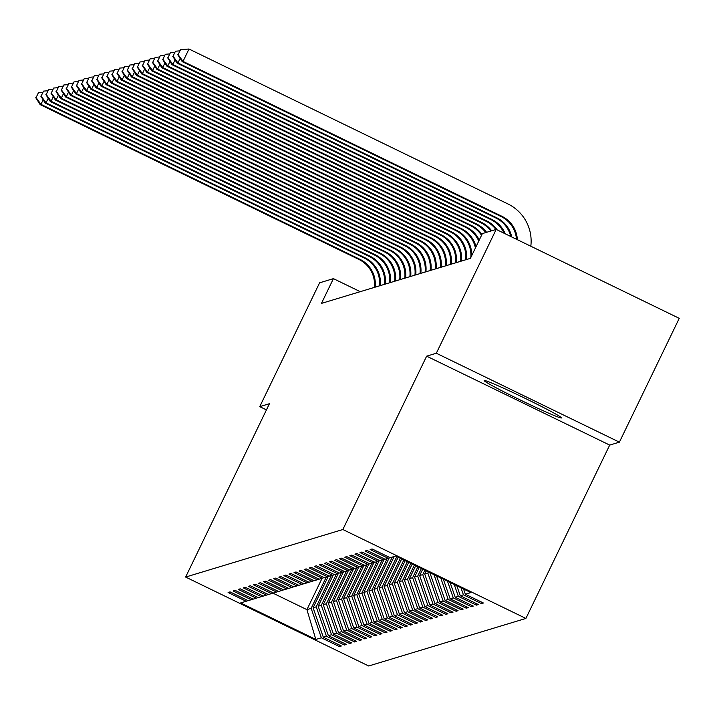 <?xml version="1.0" encoding="UTF-8"?>
<svg xmlns="http://www.w3.org/2000/svg" width="715" height="715" viewBox="0 0 715 715"><rect width="100%" height="100%" fill="white"/><g stroke="black" fill="none" stroke-linecap="round" stroke-linejoin="round"><path stroke-width="1.07" d="M484.234 380.478A42.945 1.796 -154.2 0 0 484.153 380.532A42.945 1.796 -154.2 0 0 521.163 400.409A42.945 1.796 -154.2 0 0 561.409 417.971A42.945 1.796 -154.2 0 0 561.49 417.909A42.945 1.796 -154.2 0 0 524.479 398.032A42.945 1.796 -154.2 0 0 484.234 380.478M619.396 442.156L436.329 353.237L426.641 356.168L609.698 445.088L619.396 442.156L679.25 318.336L496.192 229.408L482.366 233.591L470.399 258.356L321.446 303.401L333.422 278.635L319.596 282.818L259.742 406.638L266.445 409.892M609.698 445.088L525.9 618.439L368.69 665.987L185.632 577.059L342.843 529.52L525.9 618.439M315.833 639.46L321.366 637.789L339.419 646.566L341.377 645.976L323.314 637.199L326.433 636.261L344.496 645.028L346.444 644.438L328.391 635.671L331.51 634.723L349.572 643.5L351.521 642.901L333.458 634.134L336.586 633.186L354.64 641.963L356.597 641.373L338.535 632.596L341.654 631.658L359.717 640.425L361.665 639.836L343.611 631.068L346.73 630.121L364.784 638.888L366.741 638.298L348.679 629.531L351.807 628.583L369.861 637.36L371.809 636.77L353.755 627.993L356.874 627.055L374.937 635.823L376.885 635.233L358.832 626.465L361.951 625.518L380.005 634.285L381.962 633.696L363.899 624.928L367.027 623.981L385.081 632.757L387.03 632.167L368.976 623.391L372.095 622.452L390.158 631.22L392.106 630.63L374.052 621.862L377.171 620.915L395.225 629.683L397.183 629.093L379.12 620.325L382.248 619.378L400.302 628.154L402.25 627.564L384.196 618.788L387.316 617.849L405.378 626.617L407.327 626.027L389.264 617.26L392.392 616.312L410.446 625.08L412.403 624.49L394.34 615.722L397.46 614.775L415.522 623.552L417.471 622.962L399.417 614.185L402.536 613.247L420.599 622.014L422.547 621.424L404.484 612.657L407.613 611.709L425.666 620.477L427.624 619.887L409.561 611.119L412.68 610.172L430.743 618.949L432.691 618.359L414.637 609.582L417.757 608.644L435.819 617.411L437.768 616.822L419.705 608.054L422.833 607.106L440.887 615.874L442.844 615.284L424.781 606.517L427.901 605.569L445.963 614.346L447.912 613.756L429.858 604.979L432.977 604.041L451.04 612.809L452.988 612.219L434.926 603.442L438.054 602.504L456.107 611.271L458.065 610.682L440.002 601.914L443.121 600.966L461.184 609.743L463.132 609.153L445.079 600.377L448.198 599.429L466.26 608.206L468.209 607.616L450.146 598.839L453.274 597.901L471.328 606.669L473.276 606.079L455.223 597.311L458.342 596.364L476.404 605.14L478.353 604.55L460.299 595.774L463.418 594.826L481.472 603.603L483.429 603.013L465.367 594.236L470.899 592.565L395.699 556.038L390.167 557.709L372.104 548.941L370.156 549.531L388.218 558.299L385.09 559.246L367.036 550.47L365.079 551.059L383.142 559.836L380.023 560.775L361.96 552.007L360.011 552.597L378.065 561.364L374.946 562.312L356.883 553.544L354.935 554.134L372.998 562.902L369.87 563.849L351.816 555.072L349.858 555.662L367.921 564.439L364.802 565.377L346.739 556.61L344.791 557.2L362.845 565.967L359.725 566.915L341.663 558.147L339.714 558.737L357.777 567.504L354.649 568.452L336.595 559.675L334.647 560.265L352.701 569.042L349.581 569.98L331.519 561.212L329.57 561.802L347.624 570.57L344.505 571.517L326.451 562.75L324.494 563.34L342.556 572.107L339.428 573.055L321.375 564.278L319.426 564.868L337.48 573.645L334.361 574.583L316.298 565.815L314.35 566.405L332.404 575.173L329.284 576.12L311.231 567.352L309.273 567.942L327.336 576.71L324.208 577.657L306.154 568.881L304.206 569.471L322.259 578.247L319.14 579.186L301.078 570.418L299.129 571.008L317.183 579.785L314.064 580.723L296.01 571.955L294.053 572.545L312.115 581.313L308.996 582.26L290.933 573.484L288.985 574.074L307.039 582.85L303.92 583.798L285.857 575.021L283.909 575.611L301.971 584.387L298.843 585.326L280.789 576.558L278.832 577.148L296.895 585.916L293.776 586.863L275.713 578.086L273.765 578.676L291.818 587.453L288.699 588.4L270.636 579.624L268.688 580.214L286.751 588.99L283.623 589.929L265.569 581.161L263.612 581.751L281.674 590.519L278.555 591.466L260.492 582.689L258.544 583.279L276.598 592.056L273.479 593.003L255.416 584.226L253.468 584.816L271.53 593.593L268.402 594.531L250.348 585.764L248.391 586.354L266.454 595.121L263.334 596.069L245.272 587.292L243.323 587.882L261.377 596.659L258.258 597.606L240.195 588.829L238.247 589.419L256.31 598.196L253.181 599.134L235.128 590.367L233.17 590.956L251.233 599.724L248.114 600.672L230.051 591.895L228.103 592.485L246.157 601.261L240.633 602.933L315.833 639.46L306.923 609.645L311.15 608.367L326.299 577.023M390.059 557.655L388.218 558.299M463.418 594.826L460.961 587.739M460.299 595.774L456.805 585.719M384.992 559.193L383.142 559.836M458.342 596.364L454.213 584.468M455.223 597.311L450.066 582.448M379.915 560.73L378.065 561.364M453.274 597.901L447.474 581.188M450.146 598.839L443.318 579.177M374.839 562.258L372.998 562.902M448.198 599.429L440.726 577.917M445.079 600.377L436.579 575.897M369.771 563.795L367.921 564.439M443.121 600.966L433.987 574.637M440.002 601.914L429.84 572.626M428.392 571.92L427.838 573.081L424.719 574.02L426.238 570.874M364.695 565.333L362.845 565.967M438.054 602.504L427.838 573.081M434.926 603.442L424.719 574.02M424.889 570.221L422.762 574.61L419.642 575.557L422.726 569.167M359.618 566.861L357.777 567.504M432.977 604.041L422.762 574.61M429.858 604.979L419.642 575.557M421.376 568.514L417.694 576.147L414.566 577.094L419.222 567.469M354.551 568.398L352.701 569.042M427.901 605.569L417.694 576.147M424.781 606.517L414.566 577.094M417.873 566.807L412.618 577.684L409.498 578.623L415.71 565.762M349.474 569.935L347.624 570.57M422.833 607.106L412.618 577.684M419.705 608.054L409.498 578.623M414.36 565.109L407.541 579.213L404.422 580.16L412.206 564.055M344.398 571.464L342.556 572.107M417.757 608.644L407.541 579.213M414.637 609.582L404.422 580.16M410.857 563.402L402.474 580.75L399.345 581.697L408.694 562.356M339.33 573.001L337.48 573.645M412.68 610.172L402.474 580.75M409.561 611.119L399.345 581.697M407.344 561.695L397.397 582.287L394.278 583.226L405.191 560.649M334.254 574.538L332.404 575.173M407.613 611.709L397.397 582.287M404.484 612.657L394.278 583.226M403.841 559.997L392.32 583.815L389.201 584.763L401.678 558.942M329.177 576.067L327.336 576.71M402.536 613.247L392.32 583.815M399.417 614.185L389.201 584.763M400.329 558.29L387.253 585.353L384.125 586.3L398.175 557.244M324.11 577.604L322.259 578.247M397.46 614.775L387.253 585.353M394.34 615.722L384.125 586.3M396.825 556.583L382.176 586.89L379.057 587.828L394.206 556.485M319.033 579.141L317.183 579.785M392.392 616.312L382.176 586.89M389.264 617.26L379.057 587.828M392.258 557.074L377.1 588.418L373.981 589.366L389.157 557.968M313.957 580.669L312.115 581.313M387.316 617.849L377.1 588.418M384.196 618.788L373.981 589.366M387.181 558.612L372.032 589.955L368.904 590.903L384.08 559.505M308.889 582.207L307.039 582.85M382.248 619.378L372.032 589.955M379.12 620.325L368.904 590.903M382.105 560.149L366.956 591.493L363.837 592.431L379.013 561.043M303.812 583.744L301.971 584.387M377.171 620.915L366.956 591.493M374.052 621.862L363.837 592.431M377.037 561.677L361.879 593.021L358.76 593.968L373.936 562.571M298.736 585.272L296.895 585.916M372.095 622.452L361.879 593.021M368.976 623.391L358.76 593.968M371.961 563.214L356.812 594.558L353.693 595.506L368.869 564.108M293.668 586.809L291.818 587.453M367.027 623.981L356.812 594.558M363.899 624.928L353.693 595.506M366.893 564.752L351.735 596.096L348.616 597.034L363.792 565.645M288.592 588.347L286.751 588.99M361.951 625.518L351.735 596.096M358.832 626.465L348.616 597.034M361.817 566.28L346.668 597.624L343.54 598.571L358.716 567.174M283.524 589.884L281.674 590.519M356.874 627.055L346.668 597.624M353.755 627.993L343.54 598.571M356.74 567.817L341.591 599.161L338.472 600.108L353.648 568.711M278.448 591.412L276.598 592.056M351.807 628.583L341.591 599.161M348.679 629.531L338.472 600.108M351.673 569.355L336.515 600.698L333.396 601.637L348.571 570.248M273.371 592.95L271.53 593.593M346.73 630.121L336.515 600.698M343.611 631.068L333.396 601.637M346.596 570.883L331.447 602.227L328.319 603.174L343.495 571.777M268.304 594.487L266.454 595.121M341.654 631.658L331.447 602.227M338.535 632.596L328.319 603.174M341.52 572.42L326.371 603.764L323.252 604.711L338.427 573.314M263.227 596.015L261.377 596.659M336.586 633.186L326.371 603.764M333.458 634.134L323.252 604.711M336.452 573.957L321.294 605.301L318.175 606.24L333.351 574.851M258.151 597.552L256.31 598.196M331.51 634.723L321.294 605.301M328.391 635.671L318.175 606.24M331.376 575.486L316.227 606.829L313.099 607.777L328.274 576.388M253.083 599.09L251.233 599.724M326.433 636.261L316.227 606.829M323.314 637.199L313.099 607.777M322.072 578.301L306.923 609.645L272.889 593.119M248.007 600.618L246.157 601.261M321.366 637.789L311.15 608.367M436.329 353.237L496.192 229.408M426.641 356.168L342.843 529.52M185.632 577.059L269.43 403.707L259.742 406.638M360.244 291.666L333.422 278.635M465.367 594.236L463.552 588.999M339.419 646.566L340.027 645.323M344.496 645.028L345.095 643.786M349.572 643.5L350.171 642.249M354.64 641.963L355.248 640.712M359.717 640.425L360.315 639.183M364.784 638.888L365.392 637.646M369.861 637.36L370.468 636.109M374.937 635.823L375.536 634.58M380.005 634.285L380.612 633.043M385.081 632.757L385.68 631.506M390.158 631.22L390.756 629.978M395.225 629.683L395.833 628.44M400.302 628.154L400.901 626.903M405.378 626.617L405.977 625.375M410.446 625.08L411.054 623.837M415.522 623.552L416.121 622.3M420.599 622.014L421.198 620.772M425.666 620.477L426.274 619.235M430.743 618.949L431.342 617.697M435.819 617.411L436.418 616.169M440.887 615.874L441.495 614.632M445.963 614.346L446.562 613.095M451.04 612.809L451.639 611.566M456.107 611.271L456.715 610.029M461.184 609.743L461.783 608.492M466.26 608.206L466.859 606.964M471.328 606.669L471.936 605.426M476.404 605.14L477.003 603.889M481.472 603.603L482.08 602.361M374.347 287.403A27.528 27.474 73.2 0 0 359.01 259.5L40.138 104.605L40.952 104.354L36.072 97.598L38.467 92.637L36.072 97.598M375.161 287.162A27.528 27.474 73.2 0 0 359.824 259.259L40.952 104.354L43.15 99.823M42.685 92.306L38.467 92.637M35.75 97.696L40.138 104.605M379.424 285.866A27.528 27.474 73.2 0 0 364.087 257.963L45.215 103.067L46.028 102.826L41.148 96.06L43.544 91.109L41.148 96.06M380.237 285.625A27.528 27.474 73.2 0 0 364.9 257.722L46.028 102.826L48.227 98.286M47.753 90.778L43.544 91.109M40.827 96.159L45.215 103.067M384.491 284.338A27.528 27.474 73.2 0 0 369.163 256.435L50.291 101.539L51.105 101.289L46.225 94.523L48.62 89.572L46.225 94.523M385.305 284.087A27.528 27.474 73.2 0 0 369.977 256.185L51.105 101.289L53.294 96.748M52.83 89.241L48.62 89.572M45.894 94.621L50.291 101.539M389.568 282.8A27.528 27.474 73.2 0 0 374.231 254.898L55.359 100.002L56.172 99.751L51.292 92.995L53.688 88.034L51.292 92.995M390.381 282.559A27.528 27.474 73.2 0 0 375.044 254.656L56.172 99.751L58.371 95.22M57.906 87.704L53.688 88.034M50.971 93.093L55.359 100.002M394.644 281.263A27.528 27.474 73.2 0 0 379.308 253.36L60.435 98.464L61.249 98.223L56.369 91.457L58.764 86.506L56.369 91.457M395.458 281.022A27.528 27.474 73.2 0 0 380.121 253.119L61.249 98.223L63.447 93.683M62.974 86.175L58.764 86.506M56.047 91.556L60.435 98.464M399.712 279.735A27.528 27.474 73.2 0 0 384.384 251.832L65.512 96.936L66.325 96.686L61.445 89.92L63.841 84.969L61.445 89.92M400.525 279.485A27.528 27.474 73.2 0 0 385.188 251.582L66.325 96.686L68.515 92.146M68.05 84.638L63.841 84.969M61.115 90.019L65.512 96.936M404.788 278.198A27.528 27.474 73.2 0 0 389.452 250.295L70.579 95.399L71.393 95.149L66.513 88.383L68.908 83.432L66.513 88.383M405.602 277.956A27.528 27.474 73.2 0 0 390.265 250.053L71.393 95.149L73.591 90.608M73.127 83.101L68.908 83.432M66.191 88.481L70.579 95.399M409.865 276.66A27.528 27.474 73.2 0 0 394.528 248.757L75.656 93.862L76.469 93.62L71.589 86.855L73.985 81.903L71.589 86.855M410.678 276.419A27.528 27.474 73.2 0 0 395.341 248.516L76.469 93.62L78.668 89.08M78.194 81.573L73.985 81.903M71.268 86.953L75.656 93.862M414.932 275.132A27.528 27.474 73.2 0 0 399.596 247.229L80.732 92.333L81.546 92.083L76.666 85.317L79.052 80.366L76.666 85.317M415.746 274.882A27.528 27.474 73.2 0 0 400.409 246.979L81.546 92.083L83.735 87.543M83.271 80.035L79.052 80.366M76.335 85.416L80.732 92.333M420.009 273.595A27.528 27.474 73.2 0 0 404.672 245.692L85.8 90.796L86.613 90.546L81.733 83.78L84.129 78.829L81.733 83.78M420.822 273.353A27.528 27.474 73.2 0 0 405.485 245.451L86.613 90.546L88.812 86.006M88.347 78.498L84.129 78.829M81.412 83.878L85.8 90.796M425.085 272.058A27.528 27.474 73.2 0 0 409.749 244.155L90.877 89.259L91.69 89.017L86.81 82.252L89.205 77.3L86.81 82.252M425.899 271.816A27.528 27.474 73.2 0 0 410.562 243.913L91.69 89.017L93.88 84.477M93.415 76.97L89.205 77.3M86.488 82.35L90.877 89.259M430.153 270.529A27.528 27.474 73.2 0 0 414.816 242.626L95.953 87.731L96.766 87.48L91.886 80.715L94.273 75.763L91.886 80.715M430.966 270.279A27.528 27.474 73.2 0 0 415.63 242.376L96.766 87.48L98.956 82.94M98.491 75.433L94.273 75.763M91.556 80.813L95.953 87.731M435.229 268.992A27.528 27.474 73.2 0 0 419.893 241.089L101.021 86.193L101.834 85.943L96.954 79.177L99.349 74.226L96.954 79.177M436.043 268.751A27.528 27.474 73.2 0 0 420.706 240.839L101.834 85.943L104.033 81.403M103.568 73.895L99.349 74.226M96.632 79.276L101.021 86.193M440.306 267.455A27.528 27.474 73.2 0 0 424.969 239.552L106.097 84.656L106.91 84.415L102.031 77.649L104.426 72.698L102.031 77.649M441.11 267.213A27.528 27.474 73.2 0 0 425.783 239.31L106.91 84.415L109.1 79.874M108.635 72.367L104.426 72.698M101.7 77.747L106.097 84.656M445.374 265.926A27.528 27.474 73.2 0 0 430.037 238.024L111.174 83.128L111.987 82.877L107.107 76.112L109.493 71.16L107.107 76.112M446.187 265.676A27.528 27.474 73.2 0 0 430.85 237.773L111.987 82.877L114.177 78.337M113.712 70.83L109.493 71.16M106.776 76.21L111.174 83.128M450.45 264.389A27.528 27.474 73.2 0 0 435.113 236.486L116.241 81.59L117.054 81.34L112.175 74.575L114.57 69.623L112.175 74.575M451.263 264.139A27.528 27.474 73.2 0 0 435.927 236.236L117.054 81.34L119.253 76.8M118.788 69.292L114.57 69.623M111.853 74.673L116.241 81.59M455.518 262.852A27.528 27.474 73.2 0 0 440.19 234.949L121.318 80.053L122.131 79.812L117.251 73.046L119.646 68.095L117.251 73.046M456.331 262.611A27.528 27.474 73.2 0 0 441.003 234.708L122.131 79.812L124.321 75.272M123.856 67.764L119.646 68.095M116.92 73.145L121.318 80.053M460.594 261.324A27.528 27.474 73.2 0 0 445.257 233.421L126.385 78.525L127.198 78.275L122.319 71.509L124.714 66.558L122.319 71.509M461.407 261.073A27.528 27.474 73.2 0 0 446.071 233.17L127.198 78.275L129.397 73.734M128.932 66.227L124.714 66.558M121.997 71.607L126.385 78.525M465.671 259.786A27.528 27.474 73.2 0 0 450.334 231.883L131.462 76.988L132.275 76.737L127.395 69.972L129.79 65.02L127.395 69.972M466.484 259.536A27.528 27.474 73.2 0 0 451.147 231.633L132.275 76.737L134.474 72.197M134 64.69L129.79 65.02M127.073 70.07L131.462 76.988M470.819 257.48A27.528 27.474 73.2 0 0 455.41 230.346L136.538 75.45L137.352 75.209L132.472 68.443L134.867 63.492L132.472 68.443M471.721 255.613A27.528 27.474 73.2 0 0 456.224 230.105L137.352 75.209L139.541 70.669M139.076 63.161L134.867 63.492M132.141 68.542L136.538 75.45M475.412 247.98A27.528 27.474 73.2 0 0 460.478 228.818L141.606 73.913L142.419 73.672L137.539 66.906L139.934 61.955L137.539 66.906M476.002 246.764A27.528 27.474 73.2 0 0 461.291 228.568L142.419 73.672L144.618 69.132M144.153 61.624L139.934 61.955M137.217 67.004L141.606 73.913M478.764 241.044A27.528 27.474 73.2 0 0 465.554 227.281L146.682 72.385L147.496 72.135L142.616 65.369L145.011 60.417L142.616 65.369M479.238 240.061A27.528 27.474 73.2 0 0 466.368 227.03L147.496 72.135L149.694 67.594M149.221 60.087L145.011 60.417M142.294 65.467L146.682 72.385M481.544 235.298A27.528 27.474 73.2 0 0 470.631 225.743L151.759 70.848L152.572 70.606L147.692 63.841L150.087 58.88L147.692 63.841M481.955 234.457A27.528 27.474 73.2 0 0 471.444 225.502L152.572 70.606L154.762 66.066M154.297 58.559L150.087 58.88M147.362 63.939L151.759 70.848M485.771 232.563A27.528 27.474 73.2 0 0 475.698 224.215L156.826 69.31L157.64 69.069L152.76 62.303L155.155 57.352L152.76 62.303M486.584 232.312A27.528 27.474 73.2 0 0 476.512 223.965L157.64 69.069L159.838 64.529M159.374 57.021L155.155 57.352M152.438 62.402L156.826 69.31M490.848 231.025A27.528 27.474 73.2 0 0 480.775 222.678L161.903 67.782L162.716 67.532L157.836 60.766L160.232 55.815L157.836 60.766M491.661 230.784A27.528 27.474 73.2 0 0 481.588 222.428L162.716 67.532L164.915 62.992M164.441 55.484L160.232 55.815M157.515 60.864L161.903 67.782M495.924 229.497A27.528 27.474 73.2 0 0 485.851 221.141L166.979 66.245L167.793 66.003L162.913 59.238L165.308 54.277L162.913 59.238M497.211 229.908A27.528 27.474 73.2 0 0 486.665 220.899L167.793 66.003L169.982 61.463M169.518 53.956L165.308 54.277M162.582 59.336L166.979 66.245M504.075 233.242A27.528 27.474 73.2 0 0 490.919 219.612L172.047 64.708L172.86 64.466L167.98 57.701L170.376 52.749L167.98 57.701M505.228 233.805A27.528 27.474 73.2 0 0 491.732 219.362L172.86 64.466L175.059 59.926M174.594 52.418L170.376 52.749M167.659 57.799L172.047 64.708M510.76 236.486A27.528 27.474 73.2 0 0 495.996 218.075L177.123 63.179L177.937 62.929L173.057 56.163L175.452 51.212L173.057 56.163M511.734 236.96A27.528 27.474 73.2 0 0 496.809 217.825L177.937 62.929L180.135 58.389M179.662 50.881L175.452 51.212M172.735 56.262L177.123 63.179M516.498 239.275A27.528 27.474 73.2 0 0 501.063 216.538L182.2 61.642L183.013 61.401L178.133 54.635L180.529 49.675L178.133 54.635M517.356 239.695A27.528 27.474 73.2 0 0 501.876 216.296L183.013 61.401L188.992 49.013L507.865 203.909A41.291 41.22 -106.8 0 1 530.816 246.228M188.992 49.013L180.529 49.675M177.803 54.733L182.2 61.642M359.01 259.5L359.824 259.259M364.087 257.963L364.9 257.722M369.163 256.435L369.977 256.185M374.231 254.898L375.044 254.656M379.308 253.36L380.121 253.119M384.384 251.832L385.188 251.582M389.452 250.295L390.265 250.053M394.528 248.757L395.341 248.516M399.596 247.229L400.409 246.979M404.672 245.692L405.485 245.451M409.749 244.155L410.562 243.913M414.816 242.626L415.63 242.376M419.893 241.089L420.706 240.839M424.969 239.552L425.783 239.31M430.037 238.024L430.85 237.773M435.113 236.486L435.927 236.236M440.19 234.949L441.003 234.708M445.257 233.421L446.071 233.17M450.334 231.883L451.147 231.633M455.41 230.346L456.224 230.105M460.478 228.818L461.291 228.568M465.554 227.281L466.368 227.03M470.631 225.743L471.444 225.502M475.698 224.215L476.512 223.965M480.775 222.678L481.588 222.428M485.851 221.141L486.665 220.899M490.919 219.612L491.732 219.362M495.996 218.075L496.809 217.825M501.063 216.538L501.876 216.296"/></g></svg>
